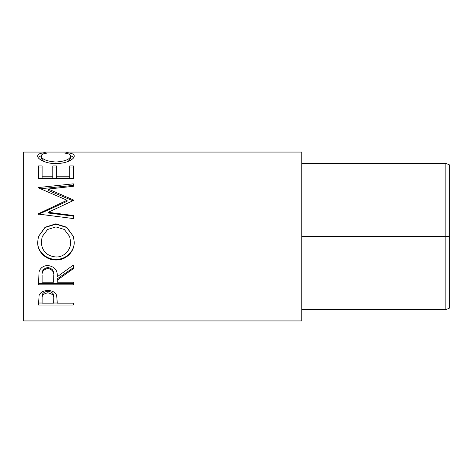 <?xml version="1.0" encoding="UTF-8"?>
<svg xmlns="http://www.w3.org/2000/svg" width="473" height="473" viewBox="0 0 473 473"><rect width="100%" height="100%" fill="white"/><g stroke="black" fill="none" stroke-linecap="round" stroke-linejoin="round"><path stroke-width="0.71" d="M301.798 309.626L445.838 309.626L445.838 236.5L301.798 236.5M445.838 163.374L449.35 164.829L449.35 236.5L445.838 236.5L445.838 163.374L301.798 163.374M445.838 309.626L449.35 308.171L449.35 236.5M38.55 305.044L39.076 295.442C40.412 292.279 43.345 290.629 47.879 290.493C52.538 290.641 55.477 292.355 56.701 295.643L57.274 303.175L73.321 303.175L73.321 305.044L38.55 305.044M57.274 280.087L57.274 282.233L73.321 282.233L73.321 284.829L38.55 284.829L39.023 271.981C40.27 267.878 43.214 265.72 47.85 265.507C54.584 266.536 57.724 270.278 57.274 276.735L73.321 265.087L73.321 268.688L57.274 280.087L57.274 278.804L73.321 267.742L73.321 265.087M37.657 242.259L38.461 236.5L45.106 227.211L55.92 223.812L66.74 227.235L73.433 236.5L74.214 241.981C74.633 251.713 65.842 260.369 56.086 260.002C46.348 260.327 37.349 252.097 37.657 242.259M48.246 212.294L73.321 215.499L73.321 218.556L73.321 216.114L48.246 213.01L48.246 212.294L73.321 200.54L73.321 199.902L48.299 189.04L73.321 186.321L73.321 183.837L38.55 187.521L38.55 187.893L38.55 187.521M73.321 218.556L38.55 214.098L38.55 213.666L67.077 200.245L38.55 187.893M38.55 178.457L38.55 165.899L42.115 165.899L42.115 176.228L52.816 176.228L52.816 165.899L56.382 165.899L56.382 176.228L69.756 176.228L69.756 165.899L73.321 165.899L73.321 178.457L38.55 178.457L38.55 167.974L42.115 167.974M44.929 152.738L47.022 153.128C43.138 153.589 41.204 154.565 41.228 156.049C41.872 159.318 46.786 161.317 55.968 162.032C65.233 161.299 70.122 159.283 70.643 155.984C70.601 154.541 68.668 153.589 64.848 153.128L66.918 152.738C71.784 153.134 74.214 154.216 74.214 155.978C74.332 157.793 72.304 159.608 68.13 161.435C64.553 162.842 60.42 163.552 55.731 163.552C45.775 163.782 37.148 158.904 37.657 155.989C37.633 154.216 40.057 153.128 44.929 152.738L44.929 153.471M301.798 320.936L301.798 152.064L23.65 152.064L23.65 320.936L301.798 320.936M41.228 156.049L41.228 158.414L43.64 161.352M55.968 162.032L55.968 163.552M68.183 161.411L70.643 158.354L70.643 155.984M66.918 152.738L66.918 153.477M70.613 155.729L73.871 157.296M38.011 157.284L41.263 155.718M42.115 176.228L42.115 178.002L52.816 178.002L52.816 176.228M52.816 167.974L56.382 167.974M56.382 176.228L56.382 178.002L69.756 178.002L69.756 176.228M69.756 167.974L73.321 167.974L73.321 178.457M48.299 189.04L48.299 190.436L73.321 200.978L73.321 199.902M73.321 186.321L73.321 185.386L40.625 188.745M38.55 213.666L38.55 214.34L67.077 201.309L67.077 200.245M55.92 223.812L55.92 224.184L66.723 227.495L73.433 236.5M74.214 241.821C74.633 251.269 65.842 259.665 56.086 259.31C46.354 259.63 37.349 251.636 37.657 242.087M56.086 260.002L56.086 259.31M38.461 236.5L45.101 227.483L55.92 224.184M42.257 236.5L41.228 242.105C42.038 251.204 46.987 256.165 56.074 256.987C64.05 257.294 70.95 249.986 70.643 242.105L69.661 236.5L64.34 229.482L55.915 226.904L47.56 229.5L42.257 236.5L41.228 242.105M70.643 242.105L69.661 236.5M38.55 278.964L38.55 283.404L73.321 283.404L73.321 282.233M53.756 275.576L53.756 276.758C54.383 272.206 52.414 269.427 47.844 268.416L47.844 267.476C43.38 268.439 41.476 271.094 42.115 275.446L42.115 282.233L53.709 282.233L53.756 275.576C54.383 271.159 52.414 268.457 47.844 267.476M47.844 268.416C43.38 269.409 41.47 272.141 42.115 276.622M73.321 305.044L73.321 303.175M57.274 303.027L53.709 303.027M42.115 303.027L38.55 303.027L38.55 300.846M53.78 297.428L53.78 299.255C54.395 295.796 52.432 293.662 47.891 292.858L47.891 291.202C43.439 291.942 41.512 293.958 42.115 297.251L42.115 303.175L53.709 303.175L53.78 297.428C54.395 294.052 52.426 291.977 47.891 291.202M47.891 292.858C43.439 293.621 41.512 295.696 42.115 299.09"/></g></svg>
